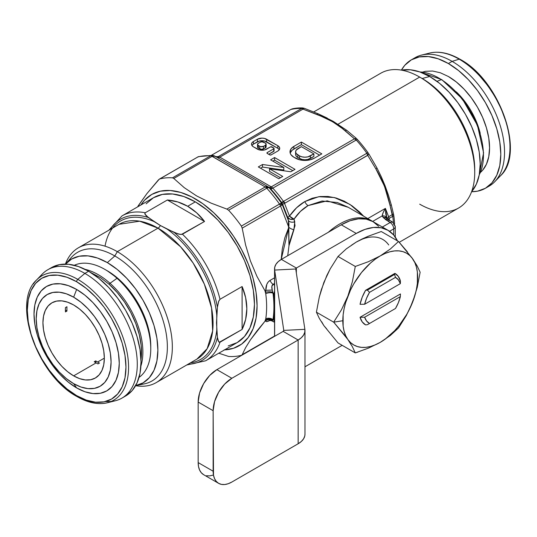 <?xml version="1.0" encoding="UTF-8"?>
<svg xmlns="http://www.w3.org/2000/svg" width="537" height="537" viewBox="0 0 537 537"><rect width="100%" height="100%" fill="white"/><g stroke="black" fill="none" stroke-linecap="round" stroke-linejoin="round"><path stroke-width="0.81" d="M479.252 174.767A63.158 36.462 -120 0 0 441.401 79.63L436.97 81.335L441.401 79.63A63.158 36.462 60 0 1 483.334 158.851M419.78 71.924L441.803 79.644A1.061 0.577 122.8 0 0 441.401 79.63A1.061 0.577 -57.2 0 1 441.803 79.644L462.37 98.942L477.48 125.39L483.589 152.817L479.232 174.894M459.202 59.177A2.114 1.222 -60 0 1 459.934 59.224A2.114 1.222 120 0 0 459.202 59.177A71.81 41.463 -120 0 0 429.64 53.069C438.904 50.914 448.999 52.968 459.927 59.218C499.43 79.966 525.683 153.186 500.491 175.78A71.81 41.463 -120 0 0 504.371 117.086A71.81 41.463 -120 0 0 459.202 59.177L452.127 61.372A74.119 42.792 -120 0 0 415.067 57.701L411.322 59.862A74.119 42.792 60 0 1 448.388 63.534L452.127 61.372L459.202 59.177A71.81 41.463 60 0 1 503.659 171.813M448.388 76.502A58.238 33.623 60 0 1 485.542 125.007A58.238 33.623 60 0 1 480.427 172.431L482.629 170.242L486.428 164.221L488.777 156.65L489.563 147.829L488.777 138.096L486.428 127.826L482.629 117.408L477.507 107.246L471.264 97.727L464.143 89.223L456.416 82.054L448.388 76.502L440.353 72.777L432.627 71.025L425.505 71.307L422.512 72.126M411.322 59.862L404.804 65.272L401.394 70.125A74.119 42.792 60 0 1 411.322 59.862L419.269 56.922L428.331 56.56L438.158 58.795L448.388 63.534A74.119 42.792 60 0 1 496.806 128.853A74.119 42.792 60 0 1 485.448 188.245A74.119 42.792 60 0 1 471.593 191.716L477.5 191.185L485.448 188.245L491.966 182.842L496.806 175.169L499.793 165.544L500.799 154.314L499.793 141.929L496.806 128.853L491.966 115.596L485.448 102.661L477.5 90.545L468.445 79.724L458.611 70.602L448.388 63.534L452.127 61.372A74.119 42.792 60 0 1 498.745 121.147A74.119 42.792 60 0 1 494.745 181.734A74.119 42.792 60 0 1 487.274 187.084A74.119 42.792 -120 0 0 489.187 186.084A74.119 42.792 -120 0 0 500.551 126.692A74.119 42.792 -120 0 0 452.127 61.372A74.119 42.792 60 0 0 421.619 55.069L429.64 53.069M413.248 58.862A74.119 42.792 60 0 1 421.619 55.069M150.763 348.822L150.763 346.036A61.413 35.455 -120 0 0 118.805 279.22L117.026 278.294A64.829 37.429 60 0 1 150.763 348.822A64.829 37.429 60 0 1 139.036 377.404A64.829 37.429 -120 0 0 117.026 278.294L110.018 283.294A63.158 36.462 60 0 1 140.909 366.012A63.158 36.462 -120 0 0 110.018 283.294A1.061 0.43 131.8 0 0 109.199 284.362A62.117 35.865 60 0 1 140.983 359.542L141.412 355.467L141.177 345.398L139.271 334.598L135.76 323.496L130.78 312.507L124.53 302.062L117.241 292.558L109.199 284.362L100.714 277.79L90.746 272.528M39.55 277.361A74.119 42.792 60 0 1 47.813 269.735A74.119 42.792 60 0 1 84.873 273.407A74.119 42.792 -120 0 0 42.255 274.092L36.509 280.039A71.81 41.463 60 0 1 77.798 279.381A71.81 41.463 60 0 1 126.141 348.003A71.81 41.463 60 0 1 107.36 402.757A71.81 41.463 60 0 1 77.798 396.648A2.114 1.222 -60 0 1 77.066 396.601A2.114 1.222 -60 0 1 76.637 395.635A69.75 40.268 60 0 1 27.313 310.211A69.75 40.268 60 0 1 76.637 281.737A2.114 1.222 -60 0 1 77.798 279.381A71.81 41.463 -120 0 0 33.341 284.013M76.637 387.902L73.643 383.64A52.941 30.569 60 0 1 36.201 318.797A52.941 30.569 60 0 1 73.643 297.183L76.637 289.463A60.278 34.804 -120 0 0 34.012 314.078A60.278 34.804 -120 0 0 76.637 387.902A60.278 34.804 -120 0 0 119.261 363.294A60.278 34.804 -120 0 0 76.637 289.463L73.643 297.183L80.946 302.23L87.967 308.748L94.438 316.481L100.11 325.127L104.769 334.37L108.226 343.841L110.36 353.178L111.078 362.025L110.36 370.047L108.226 376.927L104.769 382.404L100.11 386.264L94.438 388.365L87.967 388.62L80.946 387.029L73.643 383.64L66.34 378.592L59.312 372.081L52.841 364.348L47.169 355.695L42.51 346.459L39.053 336.988L36.925 327.651L36.201 318.797L36.925 310.782L39.053 303.902L42.51 298.424L47.169 294.565L52.841 292.464L59.312 292.202L66.34 293.799L73.643 297.183A52.941 30.569 60 0 1 111.078 362.025A52.941 30.569 60 0 1 73.643 383.64L76.637 387.902L84.953 391.755L92.948 393.574L100.318 393.279L106.776 390.889L112.079 386.492L116.012 380.256L118.442 372.423L119.261 363.294L118.442 353.218L116.012 342.586L112.079 331.799L106.776 321.28L100.318 311.433L92.948 302.626L84.953 295.209L76.637 289.463L68.32 285.61L60.325 283.798L52.955 284.086L46.497 286.483L41.195 290.879L37.254 297.115L34.831 304.949L34.012 314.078L34.831 324.153L37.254 334.786L41.195 345.566L46.497 356.085L52.955 365.939L60.325 374.739L68.32 382.156L76.637 387.902M97.6 362.025L104.339 358.139L97.6 362.025A43.416 25.064 60 0 1 95.727 360.884L94.23 361.743A43.416 25.064 -120 0 0 96.103 362.891A43.416 25.064 -120 0 0 97.976 363.905L99.473 363.046A43.416 25.064 60 0 1 97.6 362.025A43.416 25.064 60 0 1 95.727 360.884L95.727 362.676L95.727 360.884L94.23 361.743A43.416 25.064 60 0 0 96.103 362.891L73.643 375.86L96.103 362.891A43.416 25.064 60 0 0 97.976 363.905L99.473 363.046A43.416 25.064 60 0 1 97.6 362.025M73.643 304.969A43.416 25.064 60 0 1 102.003 343.224A43.416 25.064 60 0 1 95.344 378.014A43.416 25.064 60 0 1 73.643 375.86A43.416 25.064 60 0 1 45.276 337.605A43.416 25.064 60 0 1 51.935 302.814A43.416 25.064 60 0 1 73.643 304.969L67.649 302.19L61.889 300.881L56.586 301.096L51.935 302.814L48.115 305.983L45.276 310.473L43.531 316.112L42.94 322.69L43.531 329.946L45.276 337.605L48.115 345.372L51.935 352.943L56.586 360.038L61.889 366.382L67.649 371.725L73.643 375.86L79.63 378.639L85.39 379.948L90.693 379.733L95.344 378.008L99.164 374.846L102.003 370.355L103.748 364.71L104.339 358.139L103.748 350.883L102.003 343.224L99.164 335.457L95.344 327.879L90.693 320.784L85.39 314.447L79.63 309.104L73.643 304.969M112.911 400.642A71.81 41.463 -120 0 0 124.92 343.371A71.81 41.463 -120 0 0 77.798 279.381A2.114 1.222 120 0 0 76.637 281.737A69.75 40.268 60 0 1 125.953 367.16A69.75 40.268 60 0 1 76.637 395.635L67.011 388.983L57.761 380.404L49.236 370.215L41.758 358.817L35.63 346.647L31.072 334.168L28.266 321.864L27.313 310.211L28.266 299.646L31.072 290.584L35.63 283.368L41.758 278.28L49.236 275.515L57.761 275.172L67.011 277.273L76.637 281.737L86.256 288.382L95.505 296.968L104.037 307.151L111.508 318.548L117.643 330.718L122.201 343.197L125.007 355.501L125.953 367.16L125.007 377.719L122.201 386.788L117.643 393.997L111.508 399.085L104.037 401.857L95.505 402.193L86.256 400.092L76.637 395.635A2.114 1.222 120 0 0 77.066 396.601C88.001 402.857 98.096 404.905 107.36 402.757L115.381 400.75A74.119 42.792 -120 0 0 134.774 344.237A74.119 42.792 -120 0 0 84.873 273.407L77.798 279.381L84.873 273.407L88.612 271.245A74.119 42.792 -120 0 0 51.552 267.574A74.119 42.792 -120 0 0 49.733 268.742M65.46 264.103A71.475 41.268 60 0 1 65.474 264.09A71.475 41.268 60 0 1 107.333 262.6L114.824 255.961L117.308 251.658L158.019 228.151A77.825 44.933 -120 0 1 208.859 296.733A77.825 44.933 -120 0 1 196.931 359.099L207.175 348.647L212.645 330.92L211.585 308.063L204.355 284.167L193.159 263.083L180.607 246.798L158.019 228.151A4.236 2.443 120 0 0 160.355 225.506L167.108 229.111A79.946 46.155 60 0 1 216.767 315.125L216.767 330.121A79.946 46.155 60 0 1 195.428 361.73M68.575 261.13A74.314 42.906 60 0 1 114.824 255.961A74.314 42.906 -120 0 0 71.3 257.512L65.474 264.09M112.555 228.077A79.946 46.155 60 0 1 154.112 221.606L160.355 225.506A4.236 2.443 -60 0 1 158.019 228.151L117.308 251.658A77.825 44.933 -120 0 0 65.407 264.103A77.825 44.933 60 0 1 78.395 247.799A77.825 44.933 60 0 1 117.308 251.658A77.825 44.933 60 0 1 168.148 320.24A77.825 44.933 60 0 1 156.22 382.606A77.825 44.933 60 0 1 135.606 385.7A77.825 44.933 -120 0 0 171.551 335.8A77.825 44.933 -120 0 0 117.308 251.658L114.824 255.961A74.314 42.906 60 0 1 165.765 331.195A74.314 42.906 60 0 1 139.768 384.445M119.1 224.298L139.674 221.197L158.019 228.151A77.825 44.933 -120 0 0 119.1 224.298L78.395 247.799M105.037 246.168A79.946 46.155 60 0 1 154.112 221.606L146.158 215.713L145.03 214.276L144.815 213.491L145.272 212.759A83.651 48.296 -120 0 0 122.027 215.887A83.651 48.296 60 0 1 145.272 212.759L167.369 199.999C174.552 200.523 181.325 202.617 187.682 206.268L195.314 201.865A83.651 48.296 -120 0 0 153.488 197.723L146.131 203.825M393.822 215.733A89.88 51.894 60 0 1 394.601 224.13A89.88 51.894 -120 0 0 393.822 215.733L392.755 216.337A90.008 51.961 60 0 1 393.413 222.687A90.008 51.961 -120 0 0 392.755 216.337L393.822 215.733L393.547 214.176L393.822 215.733M391.292 204.879L393.547 214.176L392.453 214.599A5.296 3.309 66.5 0 1 392.755 216.337L389.083 218.445A90.008 51.961 60 0 1 389.285 219.995A90.008 51.961 60 0 0 389.083 218.445L392.607 216.411A5.296 3.054 -120 0 0 392.158 214.713L393.547 214.176L391.292 204.879A10.586 1.302 165.7 0 1 390.03 205.356L392.158 214.713L388.634 216.747L385.398 208.396L367.778 218.566L385.398 208.396L383.109 212.726L382.163 215.934L372.651 221.425L382.163 215.934C384.546 215.699 386.116 216.445 386.875 218.17L385.788 213.995L385.398 208.396L388.634 216.747L387.157 218.411L388.634 216.747A5.296 3.054 60 0 1 389.083 218.445A5.296 3.054 -120 0 0 388.634 216.747L392.158 214.713A5.296 3.054 60 0 1 392.607 216.411L392.755 216.337A5.296 3.309 -113.5 0 0 392.453 214.599L390.03 205.356A10.586 1.302 -14.3 0 0 391.292 204.879L388.466 195.267L391.292 204.879M385.13 185.883L388.466 195.267L381.283 176.767L385.13 185.883M376.967 167.967L381.283 176.767L376.967 167.967A10.586 3.121 151.6 0 1 375.893 168.933C382.519 179.935 387.231 192.078 390.03 205.356L384.485 186.238L375.893 168.933A10.586 3.121 -28.4 0 0 376.967 167.967L368.973 154.153L376.967 167.967M367.872 152.521L368.973 154.153L367.724 155.347L375.893 168.933L367.724 155.347A5.296 3.054 -120 0 0 366.65 153.367L366.845 153.226A5.296 3.128 50.8 0 1 368.093 155.032L368.973 154.153L367.872 152.521L366.845 153.226L367.872 152.521A92.525 53.418 -120 0 0 357.427 139.526A92.525 53.418 60 0 1 367.872 152.521M333.282 121.375L318.032 113.737A10.586 5.135 113.1 0 0 316.958 114.455C328.282 118.771 337.699 124.208 345.217 130.773A10.586 6.954 -52 0 1 346.674 130.276A10.586 6.954 128 0 0 345.217 130.773L354.454 138.835L356.226 138.291L346.674 130.276L333.282 121.375L346.674 130.276L356.226 138.291L357.427 139.526L356.232 140.023A92.653 53.492 60 0 1 366.845 153.226A92.653 53.492 -120 0 0 356.232 140.023L357.427 139.526L356.226 138.291L354.923 138.653A5.296 2.833 68.3 0 1 356.232 140.023L272.823 188.158A92.653 53.492 60 0 1 283.462 201.395L366.65 153.367L283.462 201.395L285.147 203.026L368.093 155.032A5.296 3.128 -129.2 0 0 366.845 153.226L366.65 153.367A5.296 3.054 60 0 1 367.724 155.347L285.147 203.026L283.818 202.134M399.239 242.294L458.605 208.02A77.825 44.933 -120 0 0 470.54 145.655A77.825 44.933 -120 0 0 419.692 77.073L338.001 124.242L419.692 77.073A77.825 44.933 60 0 1 474.728 172.397A77.825 44.933 60 0 1 419.692 204.167M474.728 172.397L474.728 169.524A74.314 42.906 -120 0 0 422.183 78.509L419.692 77.073L422.176 78.509A74.314 42.906 -120 0 0 422.176 78.509A74.314 42.906 60 0 1 474.708 170.934M429.667 76.502L422.176 78.509L429.667 76.502L439.528 83.316L449.006 92.116L457.746 102.554L465.404 114.227L471.687 126.705L476.359 139.486L479.239 152.099L480.206 164.04L479.239 174.867L476.359 184.151L471.634 191.615A71.475 41.268 -120 0 0 474.265 133.149A71.475 41.268 -120 0 0 429.667 76.502A71.475 41.268 -120 0 0 401.501 70.146L410.328 69.783L419.806 71.931L429.667 76.502M348.352 207.349L327.161 200.845L308.09 205.59A5.296 3.054 60 0 1 304.848 201.563L318.763 196.703L334.35 197.535L349.902 204.375L363.67 216.196L359.515 211.947L352.071 205.839L344.224 201.16L336.142 198.012L327.993 196.468L319.951 196.549L312.178 198.26L304.848 201.563L296.578 207.772L289.483 216.129L294.048 219.123L295.035 225.647L290.242 240.187L288.993 245.711L287.731 255.713L288.993 245.711L288.382 220.418A5.296 3.423 168 0 0 294.759 221.841L293.9 229.755A5.296 1.947 25.3 0 1 288.812 227.346A5.296 1.947 -154.7 0 0 293.9 229.755L288.993 245.711L288.812 227.346L284.845 237.737L282.261 249.148L281.193 259.485L288.812 227.346L288.966 223.808L287.785 217.572A5.296 3.504 168.3 0 0 294.048 219.123L294.759 221.841A5.296 3.423 -12 0 1 288.382 220.418L287.785 217.572A5.296 1.121 158.8 0 1 289.483 216.129A5.296 1.121 -21.2 0 0 287.785 217.572L282.576 204.134L284.509 203.315L289.483 216.129L284.509 203.315L285.147 203.026L284.16 202.348C282.603 202.194 281.851 202.375 281.912 202.892L281.448 202.254A94.203 54.391 -120 0 0 270.635 188.802L268.943 187.574A96.398 55.653 60 0 1 281.542 203.255L281.912 202.892L281.448 202.254A5.296 0.725 144.4 0 0 283.462 201.395L285.147 203.026L284.509 203.315A4.766 2.839 -112.8 0 0 284.16 202.348L284.509 203.315L282.207 204.483L288.382 220.418L282.227 204.557A5.296 1.121 158.8 0 1 280.529 206.007L288.812 227.346L280.529 206.007A5.296 3.054 -120 0 0 279.495 204.073A97.949 56.553 -120 0 0 266.741 188.205L228.608 210.222A97.949 56.553 60 0 1 241.361 226.09L279.495 204.073L241.361 226.09L242.187 228.144L280.529 206.007A5.296 1.121 -21.2 0 0 282.227 204.557L279.495 204.073A5.296 3.054 60 0 1 280.529 206.007L242.187 228.144L241.361 226.09A97.949 56.553 -120 0 0 228.608 210.222L266.741 188.205A5.296 3.054 -120 0 0 265.99 187.494A5.296 3.054 -120 0 0 265.224 186.957L226.876 209.094L210.981 203.087L196.609 195.911L184.245 187.661L173.8 178.452L212.149 156.314L265.224 186.957L226.876 209.094L228.608 210.222L226.876 209.094L210.981 203.087L196.609 195.911L184.245 187.661L173.8 178.452L212.149 156.314A5.296 3.054 -120 0 0 211.377 155.965A5.296 3.054 -120 0 0 210.632 155.811A97.949 56.553 -120 0 0 197.871 156.952L159.744 178.962A97.949 56.553 60 0 1 172.498 177.828L210.632 155.811L172.498 177.828L173.8 178.452L172.498 177.828A97.949 56.553 -120 0 0 159.744 178.962L197.871 156.952A5.296 3.054 -120 0 0 197.435 157.133A5.296 3.054 -120 0 0 197.287 157.22A5.296 3.054 60 0 1 197.435 157.133A5.296 3.054 60 0 1 197.871 156.952A97.949 56.553 60 0 1 210.632 155.811A5.296 3.054 60 0 1 211.377 155.965L265.224 186.957A5.296 3.054 60 0 1 265.99 187.494A5.296 3.054 60 0 1 266.741 188.205A97.949 56.553 60 0 1 279.495 204.073A5.296 1.765 -16.3 0 1 282.227 204.557L279.495 204.073L281.542 203.255A96.398 55.653 -120 0 0 268.943 187.574A5.296 1.557 137.4 0 0 266.741 188.205L268.943 187.574L265.99 187.494L268.943 187.574A5.296 4.726 -60 0 0 267.869 186.695L269.104 187.406L267.52 186.621L265.99 187.494L267.869 186.695A5.296 4.726 120 0 1 268.943 187.574L270.185 188.306A5.296 1.967 138.4 0 0 272.601 187.896L272.823 188.158L356.011 140.13A5.296 3.054 -120 0 0 354.454 138.835L271.266 186.863L219.794 157.153L302.982 109.125L316.958 114.455A10.586 5.135 -66.9 0 1 318.032 113.737L304.237 108.279L302.982 109.125L321.005 116.167L332.604 121.718L342.237 128.43L354.454 138.835L271.266 186.863L272.823 188.158A92.653 53.492 60 0 1 283.462 201.395A5.296 0.725 -35.6 0 1 281.448 202.254A94.203 54.391 -120 0 0 270.635 188.802A5.296 1.504 137.9 0 0 272.823 188.158A5.296 1.504 -42.1 0 1 270.635 188.802L269.104 187.406A5.296 2.658 120 0 0 271.514 187.004L272.601 187.896A5.296 1.967 -41.6 0 1 270.185 188.306L267.869 186.695A5.296 3.054 120 0 0 265.224 186.957A5.296 3.054 -60 0 1 267.869 186.695L214.793 156.052A5.296 3.054 120 0 0 212.149 156.314L214.793 156.052L212.276 155.683L211.377 155.965L213.169 155.602L214.793 156.052A5.296 3.826 -60 0 0 213.719 155.696A5.296 3.826 120 0 1 214.793 156.052L216.693 157.146L212.491 155.354L198.724 156.596A5.296 4.269 75.2 0 0 197.871 156.952L159.267 179.163L146.836 193.696L137.593 206.899M344.855 335.424L347.828 339.465A52.941 30.569 -60 0 1 342.814 320.743L333.678 322.16L344.855 335.424M411.631 257.344L414.839 262.62L416.41 267.064L417.37 272.058L417.37 283.341L416.41 289.443L414.839 295.706L409.953 308.298L406.724 314.413L398.971 325.758L394.574 330.799L385.136 339.169L380.25 342.358L375.363 344.808L370.564 346.479L365.925 347.338L361.529 347.372L357.461 346.587L353.776 344.982L350.547 342.593L347.828 339.465L345.66 335.645L344.089 331.195L343.13 326.201L343.13 314.917L344.089 308.822L345.66 302.559L350.547 289.96L353.776 283.845L361.529 272.501L370.564 262.969L375.363 259.096L380.25 255.901L385.136 253.451L389.936 251.779L394.574 250.92L398.971 250.886L403.039 251.678L406.724 253.283L409.953 255.666L412.671 258.8A52.941 30.569 -60 0 1 412.671 302.029A52.941 30.569 -60 0 1 380.25 342.358A52.941 30.569 -60 0 1 347.828 339.465L352.393 346.721L355.293 352.91L368.463 348.13L380.25 342.358L390.312 335.497L398.521 327.953L406.314 315.575L412.671 302.029L417.236 287.416L420.135 272.239L417.229 266.043L412.671 258.8L398.521 241.489L390.312 249.04L380.25 255.901A52.941 30.569 -60 0 1 412.671 258.8L413.497 259.995M394.923 273.367L365.576 290.309L362.2 297.243L360.052 304.304L364.636 304.251L400.354 283.637L398.414 279.864L395.487 277.367L369.503 292.363L366.576 298.243L364.636 304.251A26.474 15.284 -60 0 1 369.503 292.363L395.487 277.367L394.581 274.427L367.415 290.114L369.503 292.363L367.415 290.114L365.576 290.309L394.923 273.367L394.581 274.427L367.415 290.114L365.576 290.309A29.649 17.117 120 0 0 360.052 304.304L364.636 304.251L400.354 283.637L400.448 280.985L398.3 276.401L394.923 273.367L394.581 274.427L395.487 277.367A26.474 15.284 -60 0 1 400.354 283.637L400.448 280.985A29.649 17.117 120 0 0 394.923 273.367M400.448 293.954L360.052 317.273L362.2 321.864L365.576 324.892L367.415 324.697L395.487 308.493L367.415 324.697L395.487 308.493L398.414 302.613L400.354 296.605L364.636 317.219L366.576 320.992L369.503 323.489L395.487 308.493A26.474 15.284 -60 0 0 400.354 296.605L400.448 293.954L360.052 317.273L364.636 317.219L400.354 296.605L400.448 293.954M357.85 352.071L355.293 352.91L338.021 342.935L355.293 352.91L352.393 346.721L347.828 339.465L333.678 322.16L342.814 320.743A52.941 30.569 -60 0 1 347.828 296.236L341.458 309.802L333.678 322.16L316.407 312.185L319.307 318.374L323.871 325.63L338.021 342.935L323.871 325.63L319.307 318.374L316.407 312.185L319.307 296.988L321.354 289.611L326.852 275.447L330.235 268.836L338.021 256.478L346.298 248.873L356.293 242.066L362.025 239.025L368.167 236.26L381.25 231.521L398.521 241.489L407.455 251.913M388.714 244.966A52.941 30.569 120 0 0 356.293 242.066L346.298 248.873L338.021 256.478L355.293 266.453L352.386 281.643L347.828 296.236A52.941 30.569 -60 0 1 380.25 255.901L368.463 261.673L355.293 266.453L368.463 261.673L380.25 255.901L390.312 249.04L398.521 241.489L381.25 231.521L368.167 236.26L356.293 242.066L351.406 245.261M417.229 266.043L420.135 272.239L417.236 287.416L412.671 302.029L406.314 315.575L398.521 327.953L390.312 335.497L380.25 342.358L368.463 348.13M316.407 312.185L333.678 322.16L341.458 309.802L347.828 296.236L352.386 281.643L355.293 266.453L338.021 256.478L330.235 268.836L323.871 282.402L319.307 296.988L316.407 312.185M369.503 323.489A26.474 15.284 -60 0 1 364.636 317.219L360.052 317.273A29.649 17.117 120 0 0 365.576 324.892L367.415 324.697L369.503 323.489M224.547 349.882A87.356 50.438 60 0 0 238.992 244.953A87.356 50.438 60 0 0 140.895 204.993L144.634 200.126L151.817 194.407L160.415 191.165L170.155 190.501L180.721 192.434L191.763 196.904L202.912 203.771L213.82 212.806L224.124 223.707L233.481 236.132L241.596 249.665L248.201 263.862L253.081 278.273L256.075 292.417L257.082 305.828L256.075 318.085L253.081 328.772L248.201 337.545L241.596 344.123L233.481 348.285L224.124 349.896M228.171 345.929L237.139 342.613L244.489 336.511L249.96 327.859L253.323 316.984L254.464 304.318L253.323 290.336L249.96 275.582L244.489 260.613L237.139 246.02L228.171 232.346L217.948 220.136L206.852 209.839L195.314 201.865L183.768 196.515L172.672 193.998L162.449 194.401L153.488 197.723L122.027 215.887L108.883 230.198M282.979 202.134L282.858 201.724L282.992 202.127M269.104 187.406A5.296 2.658 -60 0 0 271.514 187.004L271.266 186.863A5.296 3.054 -60 0 1 268.621 187.131A5.296 3.054 120 0 0 271.266 186.863L219.794 157.153A5.296 3.054 -60 0 1 217.156 157.415A5.296 3.054 120 0 0 219.794 157.153L219.573 157.012A5.296 3.43 -60 0 1 216.7 157.153A5.296 3.43 120 0 0 219.573 157.012L218.492 156.656A5.296 3.746 -84.4 0 1 216.659 157.119A5.296 3.746 95.6 0 0 216.659 157.119A5.296 3.746 95.6 0 0 218.492 156.656L218.237 156.643A5.296 4.054 -87.2 0 1 216.612 157.106A5.296 4.054 92.8 0 0 218.237 156.643L219.794 157.153L302.982 109.125A5.296 3.054 -120 0 0 301.425 108.615L218.237 156.643A92.653 53.492 60 0 0 215.733 156.596A92.653 53.492 60 0 1 218.237 156.643L301.619 108.494A92.653 53.492 -120 0 0 291.007 109.441A5.296 2.477 -118.6 0 0 290.638 109.568A5.296 2.477 61.4 0 1 291.007 109.441L292.276 108.877A92.525 53.418 60 0 1 302.72 107.944A92.525 53.418 -120 0 0 292.276 108.877L291.007 109.441A92.653 53.492 60 0 1 301.619 108.494L302.72 107.944L304.237 108.279L302.72 107.944L301.619 108.494A5.296 3.558 56.5 0 1 303.331 108.863L304.237 108.279L318.032 113.737L327.228 118.086M292.081 108.93L290.638 109.568A5.296 2.477 -118.6 0 0 290.497 109.662M371.584 220.767A63.534 36.684 -60 0 1 372.705 221.459A63.534 36.684 120 0 0 328.315 232.279A63.534 36.684 -60 0 1 371.584 220.767L348.083 207.201L337.33 202.523L322.119 201.019L308.09 205.59L300.492 211.35L294.048 219.123L290.262 219.25L287.785 217.572L282.576 204.134A4.766 4.699 -133 0 0 281.905 202.899L279.495 204.073L282.086 204.382L281.542 203.255A4.766 4.538 112.8 0 1 282.086 204.382L282.207 204.483A4.766 4.699 -133.6 0 0 281.549 203.255L281.542 203.255A4.766 4.699 46.4 0 1 282.207 204.483L282.576 204.141A4.766 4.705 -128.3 0 0 281.912 202.892L281.905 202.899A4.766 4.699 47 0 1 282.576 204.134A4.766 4.705 51.7 0 0 281.912 202.892M241.361 355.319A97.949 56.553 60 0 1 228.608 356.454A97.949 56.553 -120 0 0 241.361 355.319L274.555 336.021L242.187 354.709L245.597 347.694L250.524 339.726L257.008 330.899L264.969 321.247L265.808 320.764L266.016 321.462L266.842 321.623L270.057 320.3C267.204 321.891 265.788 322.046 265.808 320.764L265.56 320.012A5.296 3.981 -178.6 0 1 272.809 320.153L272.259 320.797A5.296 5.061 6.4 0 0 265.808 320.764L265.5 320.28L264.969 321.247L265.808 320.764A5.296 5.061 -173.6 0 1 272.259 320.797L269.245 320.435L270.648 319.75M242.187 354.709L245.597 347.694L250.524 339.726L264.969 321.247L265.755 318.844A95.304 55.022 -120 0 0 265.755 293.746L264.969 290.772L265.808 290.289L264.969 290.772L265.5 292.034L266.842 284.261L268.218 281.972L270.057 280.401L274.555 277.804L270.057 280.401A5.296 3.054 60 0 0 273.105 284.315L274.555 283.476L273.105 284.315L274.555 285.241L273.105 284.315L271.843 286.463L272.259 290.074L265.808 290.289C265.788 285.556 267.204 282.261 270.057 280.401A5.296 3.054 -120 0 0 273.105 284.315C271.709 285.268 271.433 287.188 272.259 290.074L272.809 292.269A5.296 1.967 -1 0 0 265.56 292.35L265.808 290.289L272.259 290.074L272.997 293.128L273.93 293.719L273.93 320.099L272.997 319.622L272.809 320.153A5.296 3.981 1.4 0 0 265.56 320.012L265.755 318.844A5.296 3.511 -171.2 0 1 272.997 319.622A5.296 3.511 8.8 0 0 265.755 318.844A95.304 55.022 -120 0 0 265.755 293.746A5.296 2.524 172.5 0 1 272.997 293.128A100.594 58.077 60 0 1 273.93 306.909A100.594 58.077 60 0 1 272.997 319.622A100.594 58.077 -120 0 0 273.93 306.909A100.594 58.077 -120 0 0 272.997 293.128A5.296 2.524 -7.5 0 0 265.755 293.746L265.56 292.35A5.296 1.967 179 0 1 272.809 292.269L272.997 293.128L273.93 293.719L273.93 320.099L272.997 319.622L271.836 320.878M283.811 167.457L262.512 164.503L258.324 166.92L278.763 178.72L282.737 176.431L269.534 168.806L290.826 171.759L295.014 169.343L274.575 157.542L270.608 159.831L283.811 167.457L283.811 170.048L262.512 167.094L260.573 168.215L262.512 167.094L262.512 164.503L262.512 167.094L283.811 170.048L283.811 167.457L270.608 159.831L274.575 157.542L274.575 160.133L272.85 161.127L274.575 160.133L274.575 157.542L295.014 169.343L290.826 171.759L269.534 168.806L269.534 171.404L269.534 168.806L282.737 176.431L278.763 178.72L258.324 166.92L262.512 164.503L283.811 167.457M279.327 149.669A6.525 3.766 0 0 0 277.81 148.299L277.81 145.708L277.81 148.299L266.6 141.828L266.6 139.237L266.6 141.828A6.525 3.766 0 0 0 257.371 141.828L257.371 139.237A6.525 3.766 180 0 1 266.6 139.237L277.81 145.708A6.525 3.766 180 0 1 279.723 148.373A6.525 3.766 180 0 1 277.81 151.038L271.198 154.857A1.061 0.611 180 0 1 269.695 154.857L267.225 153.428A1.061 0.611 180 0 1 266.916 152.998A1.061 0.611 180 0 1 267.225 152.562L273.742 148.803L273.742 151.394A1.061 0.611 0 0 0 274.051 150.964L274.051 148.373A1.061 0.611 180 0 0 273.742 147.937L271.977 146.923A1.061 0.611 180 0 0 270.48 146.923L266.634 149.138A6.525 3.766 180 0 1 257.404 149.138L253.424 146.843A6.525 3.766 180 0 1 251.511 144.178A6.525 3.766 180 0 1 253.424 141.513L252.007 142.735L251.511 144.178L252.007 145.621L253.424 146.843L259.519 149.957L264.519 149.957L270.823 146.789L273.742 147.937L273.742 148.803L266.996 152.763L267.225 153.428L270.044 154.985L271.198 154.857L277.81 151.038L279.227 149.816L279.723 148.373L279.227 146.93L277.81 145.708L264.486 138.418L261.989 138.13L257.371 139.237L253.424 141.513L253.424 144.104A6.525 3.766 0 0 0 251.913 145.473M290.255 152.911L292.235 150.145L301.378 144.661L293.893 148.984L293.893 146.386L301.378 142.063L301.378 144.661L319.575 155.159L301.378 144.661L301.378 142.063L321.817 153.864L314.333 158.187A13.291 7.672 180 0 1 295.538 158.187L293.893 157.24A13.291 7.672 180 0 1 290 151.81A13.291 7.672 180 0 1 293.893 146.386L291.007 148.877L290 151.81L290.255 153.307L291.007 154.75L293.893 157.24L299.847 159.851L304.935 160.435L310.024 159.851L314.333 158.187L321.817 153.864L301.378 142.063L293.893 146.386L293.893 148.984A13.291 7.672 0 0 0 290.188 153.112M291.007 109.441L290.786 109.568A5.296 3.054 -120 0 0 290.302 109.756A5.296 3.054 60 0 1 290.786 109.568L291.007 109.441M264.969 290.772L256.941 276.36L250.43 260.989L245.57 244.892L242.187 228.144L245.57 244.892L250.43 260.989L256.941 276.36L264.969 290.772M218.781 353.212L228.608 356.454L218.781 353.212M387.184 218.458L384.928 217.451L383.358 217.693L390.177 222.513L382.357 227.03L390.177 222.513A5.296 3.054 60 0 1 393.728 228.883L393.728 235.072L393.728 228.883L389.567 231.279L393.728 228.883A5.296 3.054 -120 0 0 390.177 222.513L385.418 219.479L382.163 215.934L383.358 217.693A5.296 3.611 -41.9 0 1 387.083 218.337M308.09 205.59C302.64 208.759 297.954 213.263 294.048 219.123A5.296 2.356 34.5 0 1 289.483 216.129C293.82 209.839 298.941 204.986 304.848 201.563A5.296 3.054 -120 0 0 308.09 205.59M387.539 219.653L389.05 218.465M138.036 206.04L146.836 193.696L158.496 179.821L159.744 178.962M356.011 140.13L356.232 140.023A5.296 2.833 -111.7 0 0 354.923 138.653L354.454 138.835A5.296 3.054 60 0 1 356.011 140.13M301.425 108.615A5.296 3.054 60 0 1 302.982 109.125L303.331 108.863A5.296 3.558 -123.5 0 0 301.619 108.494L301.425 108.615M211.981 155.582L211.377 155.965L211.981 155.582M213.176 155.448L212.585 155.408M212.175 155.347L210.632 155.811A5.296 4.034 -86.2 0 1 212.491 155.354M273.93 293.719A5.296 2.893 -57.5 0 1 274.555 291.269L273.93 293.719A5.296 3.054 0 0 0 274.555 294.034A5.296 3.054 180 0 1 273.93 293.719M273.93 320.099A5.296 3.054 0 0 0 274.555 320.408A5.296 3.054 180 0 1 273.93 320.099L274.555 322.059A5.296 3.215 -62.7 0 1 273.93 320.099M386.875 218.17L385.398 208.396C383.425 211.652 382.351 214.162 382.163 215.934A5.296 4.001 154.5 0 1 386.734 217.841L387.11 218.358M387.244 218.519A5.296 3.699 140.9 0 0 383.358 217.693L386.519 217.921L387.533 218.948M387.271 218.552L388.07 219.217A5.296 2.893 122.5 0 0 385.418 219.479A5.296 2.893 -57.5 0 1 388.063 219.217A5.296 2.893 -57.5 0 1 388.963 221.519M390.177 222.513A5.296 2.893 -57.5 0 1 392.829 222.258A5.296 2.893 -57.5 0 1 393.728 224.56A5.296 3.054 180 0 1 395.279 226.721A5.296 3.054 180 0 1 393.728 228.883A5.296 3.054 0 0 0 395.279 226.721L392.829 222.258L391.594 222.009L390.177 222.513M295.612 154.408L296.196 156.099L297.86 157.542L301.995 159.449L304.935 159.791L307.876 159.449L313.883 156.462L313.883 153.864L313.883 156.462L310.366 158.489L310.366 155.898L310.366 158.489A7.679 4.43 0 0 1 299.505 158.489L299.505 155.898L299.505 158.489L297.86 157.542L297.86 154.945L297.86 157.542A7.679 4.43 0 0 1 295.612 154.408L295.612 151.81A7.679 4.43 180 0 1 297.86 148.675L301.378 146.648L313.883 153.864L310.366 155.898A7.679 4.43 180 0 1 299.505 155.898L297.86 154.945A7.679 4.43 180 0 1 295.612 151.81L296.196 150.118L301.378 146.648L313.883 153.864L307.876 156.858L304.935 157.193L301.995 156.858L299.505 155.898L296.196 153.508L295.612 151.81M267.225 152.562L267.225 153.428L267.225 152.562M274.051 148.373A1.061 0.611 180 0 1 273.742 148.803L273.742 151.394L268.722 154.294L274.051 150.964M257.371 139.237L257.371 141.828L253.424 144.104L253.424 141.513L257.371 139.237M252.007 145.332L253.424 144.104L259.485 141.009L264.486 141.009L277.81 148.299L279.227 149.521M257.733 146.373L257.518 146.984L258.331 148.105L261.653 149.367L265.312 147.917L266.124 146.789L265.909 146.185M257.518 144.386L257.518 146.984A2.752 1.591 0 0 0 258.331 148.105L258.331 145.514A2.752 1.591 180 0 1 257.518 144.386A2.752 1.591 180 0 1 258.331 143.265L260.042 142.278A2.752 1.591 180 0 1 263.935 142.278L265.312 143.07A2.752 1.591 180 0 1 266.124 144.198A2.752 1.591 180 0 1 265.312 145.319L265.312 147.917A2.752 1.591 0 0 0 266.124 146.789L266.124 144.198L265.312 145.319L263.6 146.312L263.6 148.903L265.312 147.917L265.312 145.319L263.6 146.312A2.752 1.591 180 0 1 259.707 146.312L259.707 148.903A2.752 1.591 0 0 0 263.6 148.903L263.6 146.312L260.599 146.655L258.331 145.514L258.331 148.105L259.707 148.903L259.707 146.312L257.733 144.997L257.733 143.782L260.042 142.278L261.989 141.808L265.312 143.07L266.124 144.198M292.766 170.638L274.575 160.133L292.766 170.638M280.489 177.727L269.534 171.404L280.489 177.727M422.183 78.509L419.692 77.073A77.825 44.933 -120 0 0 380.78 73.22L313.742 111.924M397.467 240.885L393.608 234.931L388.016 230.299L381.21 227.775L373.443 227.466L365.019 229.38L356.253 233.447L296.35 268.03L296.35 273.038L296.35 268.03L356.253 233.447A63.534 36.684 -60 0 1 388.016 230.299A63.534 36.684 -60 0 1 397.467 240.885M304.969 366.798L342.163 345.331L304.969 366.798M326.59 328.758L323.871 325.63L321.703 321.811M321.703 288.725L326.59 276.132M341.277 224.802L281.381 259.384L296.35 268.03L281.381 259.384L278.206 261.667L275.958 264.291L274.756 267.137L274.642 270.064L295.739 268.997L296.35 268.03A2.114 1.222 180 0 0 295.733 268.889L295.733 268.909A2.114 1.222 180 0 0 295.739 268.997L304.882 329.329L283.784 330.396L274.642 270.064A23.292 13.452 180 0 1 274.555 268.889A23.292 13.452 180 0 1 281.381 259.384L341.277 224.802L356.253 233.447L341.277 224.802L350.043 220.734L358.468 218.821L366.234 219.13L373.047 221.653A63.534 36.684 120 0 0 341.277 224.802M378.632 226.285L373.047 221.653L388.016 230.299M304.969 434.178L304.774 436.01L303.566 438.85L301.324 441.481L298.149 443.763L231.856 482.038L228.205 483.73L224.694 484.528L221.459 484.394L218.626 483.347L216.297 481.414L214.565 478.675L213.498 475.238L213.142 410.704L198.166 402.059L198.166 462.585A26.474 15.284 120 0 0 203.651 474.701L201.321 472.768L199.589 470.029L198.522 466.593L198.166 462.585L198.166 402.059L199.589 392.97L203.651 383.613L209.719 375.423L216.888 369.637L283.174 331.369L216.888 369.637L231.856 378.283L298.149 340.015L283.174 331.369A2.114 1.222 180 0 0 283.798 330.503A2.114 1.222 180 0 0 283.784 330.396L274.642 270.064L274.642 336.296L274.642 270.064L295.739 268.997L304.882 329.329L304.774 332.262L303.566 335.101L301.324 337.733L298.149 340.015L283.174 331.369L283.784 330.396L304.882 329.329A23.292 13.452 180 0 1 304.969 330.503A23.292 13.452 180 0 1 298.149 340.015L298.149 443.763A23.292 13.452 0 0 0 304.969 434.252L304.969 330.503M298.149 340.015L298.149 443.763L231.856 482.038A26.474 15.284 -60 0 1 218.626 483.347A26.474 15.284 -60 0 1 213.142 471.231L213.142 410.704L214.565 401.616L218.626 392.258L224.694 384.069L231.856 378.283L298.149 340.015M213.229 475.084L209.719 475.883L206.483 475.748M198.166 462.585L213.142 471.231L198.166 462.585M198.166 402.059L213.142 410.704A26.474 15.284 -60 0 1 231.856 378.283L216.888 369.637A26.474 15.284 120 0 0 198.166 402.059M186.715 364.999L205.678 360.777A83.651 48.296 -120 0 0 220.009 342.21A83.651 48.296 60 0 1 205.678 360.777L237.139 342.613A83.651 48.296 -120 0 0 249.96 275.582A83.651 48.296 -120 0 0 195.314 201.865L187.682 206.268C194.032 209.954 199.65 215.015 204.537 221.459L182.432 234.213A83.651 48.296 60 0 1 220.009 299.29A83.651 48.296 -120 0 0 182.432 234.213L179.942 234.374L174.31 232.521A81.537 47.075 60 0 1 217.411 307.177L218.572 301.505L220.009 299.29L242.106 286.536C245.261 294.054 246.832 301.452 246.832 308.721C246.832 315.998 245.261 322.912 242.106 329.45L220.009 342.21L218.626 341.727L217.411 337.323A81.537 47.075 60 0 1 188.024 364.247A81.537 47.075 -120 0 0 217.411 337.323L216.767 330.121A79.946 46.155 60 0 1 190.387 362.878M148.205 217.445A81.537 47.075 -120 0 0 110.192 229.44A81.537 47.075 60 0 1 148.205 217.445L144.916 214.021L145.272 212.759L167.369 199.999L204.537 221.459L181.399 234.474L178.13 233.957L167.108 229.111A79.946 46.155 60 0 1 216.767 315.125L217.411 307.177A81.537 47.075 -120 0 0 174.31 232.521L160.355 225.506L148.205 217.445M135.653 385.647L144.265 383.895A74.314 42.906 -120 0 0 165.06 327.865A74.314 42.906 -120 0 0 114.824 255.961L107.333 262.6A71.475 41.268 60 0 1 155.656 331.759A71.475 41.268 60 0 1 135.653 385.647A71.475 41.268 60 0 1 135.633 385.653M135.411 385.694L143.07 382.861L149.353 377.645L154.025 370.255L156.905 360.965L157.871 350.137L156.905 338.196L154.025 325.583L149.353 312.803L143.07 300.331L135.411 288.651L126.672 278.213L117.194 269.413L107.333 262.6L97.472 258.029L87.994 255.88L79.254 256.223L71.596 259.062L65.313 264.278M107.138 270.702L118.805 279.22L126.752 287.322L133.961 296.719L140.144 307.05L145.064 317.911L148.534 328.892L150.42 339.565L150.763 346.251M242.106 286.536L242.106 329.45L219.264 342.291L218.082 340.579L217.411 337.323L216.512 322.804L217.411 307.177L218.74 301.089L220.009 299.29L242.106 286.536L245.644 297.673L246.832 308.721L245.644 319.408L242.106 329.45L242.106 286.536M204.537 221.459L167.369 199.999L177.834 201.959L187.682 206.268L196.656 212.827L204.537 221.459M121.933 398.118L125.678 395.957A74.119 42.792 -120 0 0 137.036 336.565A74.119 42.792 -120 0 0 88.612 271.245L84.873 273.407A74.119 42.792 60 0 1 133.29 338.726A74.119 42.792 60 0 1 121.933 398.118A74.119 42.792 60 0 1 105.655 401.488M125.678 395.957L132.196 390.553L137.036 382.881L140.023 373.255L141.03 362.025L140.023 349.641L137.036 336.565L132.196 323.308L125.678 310.373L117.731 298.257L108.669 287.436L98.842 278.314L88.612 271.245L78.389 266.506L68.555 264.271L59.5 264.634L51.552 267.574L47.813 269.735M66.957 306.728L65.46 307.594A43.416 25.064 -120 0 0 65.46 311.916L66.957 311.051A43.416 25.064 60 0 1 66.957 306.728L65.46 307.594A43.416 25.064 60 0 0 65.46 311.916L66.957 311.051A43.416 25.064 60 0 1 66.957 306.728M65.407 310.158L66.957 311.051L65.407 310.158M109.199 284.362A1.061 0.43 -48.2 0 1 110.018 283.294L117.026 278.294A64.829 37.429 -120 0 0 74.301 265.285A64.829 37.429 60 0 1 104.923 269.42A64.829 37.429 60 0 1 117.026 278.294L118.805 279.22A61.413 35.455 -120 0 0 107.333 270.816L104.923 269.42M85.108 269.359A63.158 36.462 60 0 1 110.018 283.294M480.226 133.317A52.941 30.569 -120 0 0 456.282 91.854M505.928 121.651L501.37 109.179L495.242 97.002L487.764 85.605L479.239 75.422M458.558 94.666L465.901 104.097L472.224 114.495L477.286 125.463L480.897 136.573M441.401 79.63A63.158 36.462 -120 0 0 419.907 71.965M36.509 280.039C11.317 302.64 37.57 375.86 77.073 396.601M274.555 336.229L241.818 355.125M290.638 109.568L211.424 155.294M274.555 322.287L271.803 320.864M392.829 222.258L388.07 219.217M395.279 237.092L395.279 226.721M274.555 268.97L274.555 336.343M203.651 474.701L218.626 483.347M196.931 359.099L156.22 382.606M494.745 181.734L500.491 175.78M489.187 186.084L485.448 188.245"/></g></svg>
